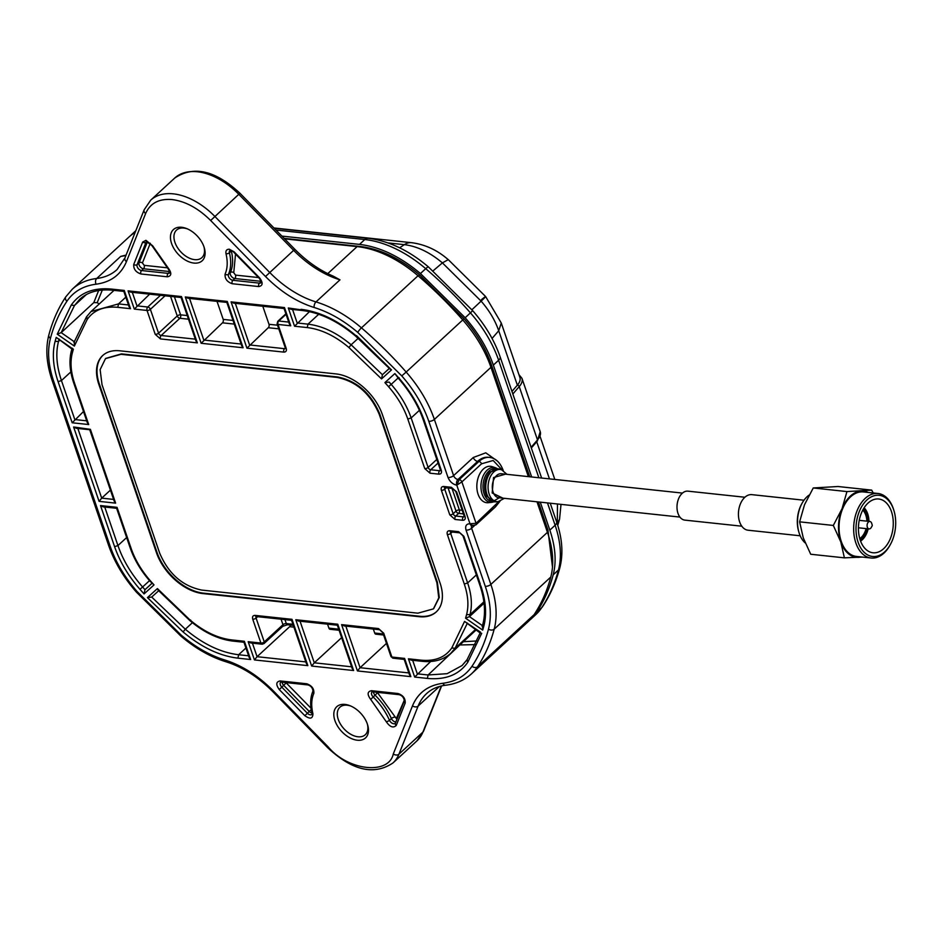 <?xml version="1.0" encoding="UTF-8"?>
<svg xmlns="http://www.w3.org/2000/svg" width="941" height="941" viewBox="0 0 941 941"><rect width="100%" height="100%" fill="white"/><g stroke="black" fill="none" stroke-linecap="round" stroke-linejoin="round"><path stroke-width="1.41" d="M502.247 470.041L493.155 460.49L481.545 463.795L461.878 481.91L456.785 485.18A4.164 2.658 -83.9 0 1 457.985 479.463L459.255 479.592L456.785 485.18L469.994 523.772L476.052 523.302L498.883 501.506M809.06 495.131A26.83 17.161 96.1 0 0 802.191 503.047A26.83 17.161 96.1 0 0 797.545 520.408A26.83 17.161 96.1 0 0 799.027 532.641A26.83 17.161 96.1 0 0 805.19 542.922M802.191 503.047L801.708 503.929A25.16 16.091 96.1 0 0 797.345 520.208A25.16 16.091 96.1 0 0 798.744 531.677L799.027 532.641M872.225 525.725L871.248 527.478A3.74 2.4 -83.9 0 1 869.096 528.924A3.74 2.4 -83.9 0 1 867.084 525.349A3.74 2.4 -83.9 0 1 869.884 521.479A3.74 2.4 -83.9 0 1 871.695 523.349L872.283 525.266M862.803 510.069A16.22 10.375 -83.9 0 1 865.991 515.786A16.22 10.375 -83.9 0 1 866.896 521.161M862.944 509.787A17.056 10.904 -83.9 0 1 865.849 515.303A17.056 10.904 -83.9 0 1 865.92 515.55M867.496 528.76A17.879 11.445 -83.9 0 1 860.262 540.228M866.32 528.63A17.056 10.904 -83.9 0 1 859.898 539.111M868.966 521.385A18.926 12.104 96.1 0 0 864.144 507.775M863.967 533.888A17.056 10.904 -83.9 0 1 863.838 534.112A17.056 10.904 -83.9 0 1 859.839 538.887M803.99 500.224L751.859 494.648A17.879 11.445 96.1 0 0 744.413 497.707A17.879 11.445 96.1 0 0 738.579 517.103A17.879 11.445 96.1 0 0 748.06 530.218L800.191 535.782M744.896 497.248L687.918 491.155A14.562 9.316 96.1 0 0 681.86 493.649A14.562 9.316 96.1 0 0 677.12 509.434A14.562 9.316 96.1 0 0 684.825 520.114L741.802 526.195M491.955 502.294L488.32 502.694A18.302 11.704 -83.9 0 1 477.111 490.179A18.302 11.704 -83.9 0 1 483.345 469.065A18.302 11.704 -83.9 0 1 492.167 466.654L495.636 467.806A17.514 11.198 -83.9 0 0 487.191 470.112A17.514 11.198 -83.9 0 0 481.227 490.32A17.514 11.198 -83.9 0 0 491.955 502.294L494.084 501.8M345.018 704.421A21.208 13.174 -132.6 0 0 334.925 720.583A21.208 13.174 -132.6 0 0 357.274 740.214A21.208 13.174 -132.6 0 0 367.59 724.758A21.208 13.174 -132.6 0 0 350.064 705.726A21.208 13.174 -132.6 0 0 345.018 704.421M350.875 706.068A18.714 11.621 -132.6 0 0 347.182 705.209A18.714 11.621 -132.6 0 0 339.901 707.22A18.714 11.621 -132.6 0 0 340.583 724.323A18.714 11.621 -132.6 0 0 357.992 736.779A18.714 11.621 -132.6 0 0 365.261 734.756A18.714 11.621 -132.6 0 0 367.319 723.923M187.518 228.934A18.714 11.621 -132.6 0 0 183.813 228.063A18.714 11.621 -132.6 0 0 176.543 230.086A18.714 11.621 -132.6 0 0 174.92 242.319A18.714 11.621 -132.6 0 0 194.622 259.645A18.714 11.621 -132.6 0 0 201.903 257.622A18.714 11.621 -132.6 0 0 203.95 246.789M171.568 243.448A21.208 13.174 -132.6 0 0 193.587 263.033A21.208 13.174 -132.6 0 0 204.232 247.624A21.208 13.174 -132.6 0 0 203.997 246.907A21.208 13.174 -132.6 0 0 186.706 228.592A21.208 13.174 -132.6 0 0 171.568 243.448M682.472 493.084L501.353 473.735A12.057 7.716 96.1 0 0 493.813 479.557A12.057 7.716 96.1 0 0 493.119 492.131A12.057 7.716 96.1 0 0 498.789 497.718L679.908 517.08M552.485 567.082L547.933 529.912L538.358 501.941M529.736 476.769L491.437 364.908C485.779 348.629 476.628 333.232 463.96 318.717L419.639 274.913C400.007 258.399 380.199 248.918 360.238 246.495L284.123 238.355M338.725 629.188L328.903 628.129A2.494 1.6 96.1 0 0 330.079 629.294L339.089 630.258M102.31 290.063L97.205 302.649L99.181 304.025M170.568 296.427L177.249 315.964A2.494 1.553 -132.6 0 0 179.884 318.27A2.494 1.6 96.1 0 0 180.601 314.847A2.494 1.129 -18.9 0 0 180.06 314.835A2.494 1.129 -18.9 0 0 177.249 315.964L158.547 333.185L150.384 309.33A2.494 1.129 161.1 0 1 147.031 310.448A2.494 1.6 -83.9 0 1 146.902 309.86A2.494 1.6 -83.9 0 1 147.761 307.025A2.494 1.553 47.4 0 1 150.384 309.33L165.04 295.827M373.318 629.047L374.683 633.022A2.494 1.6 96.1 0 0 375.859 634.187L383.599 635.01M441.611 685.93L423.532 731.204L416.969 740.861A58.224 36.17 -132.6 0 0 422.909 732.098L398.937 754.176A4.164 3.129 -158.2 0 1 393.291 753.953C388.856 775.184 348.146 770.832 328.268 747.001L327.703 747.707L272.855 691.682L273.419 690.988C258.316 675.779 242.108 665.452 224.781 659.994C209.761 655.336 195.234 647.055 181.213 635.14L137.151 591.607C124.718 577.327 115.708 562.2 110.144 546.203L53.649 381.199C48.273 365.226 47.203 350.946 50.438 338.337C54.119 324.574 59.601 312.224 66.905 301.273C73.516 291.569 83.255 285.876 96.111 284.194C110.873 282.171 120.977 274.654 126.435 261.645A4.164 3.129 21.8 0 1 124.965 257.893L117.084 269.538A83.184 51.673 47.4 0 1 96.711 278.489L120.695 256.399L126.094 255.07M284.605 238.849L357.121 246.601L327.762 273.631M294.851 249.318L293.639 250.33L238.791 194.305L240.002 193.293L294.851 249.318C306.707 261.327 319.481 270.255 333.161 276.113L339.972 279.842L315.988 301.92A83.184 51.673 47.4 0 1 269.655 272.408L214.807 216.383A58.224 36.17 -132.6 0 0 173.367 193.858A58.224 36.17 -132.6 0 0 150.736 200.139L144.161 209.796A4.164 3.129 21.8 0 0 145.632 213.548C150.195 203.162 159.041 198.504 172.168 199.574C185.53 201.339 198.363 208.314 210.655 220.5L265.503 276.513C280.606 291.71 296.827 302.037 314.153 307.495C329.174 312.153 343.688 320.446 357.721 332.361L401.772 375.894C414.216 390.162 423.215 405.3 428.79 421.297L448.022 477.487C449.88 481.757 452.797 484.321 456.785 485.18M135.139 232.415A99.817 62 -132.6 0 0 128.858 237.12L72.269 289.228A99.817 62 -132.6 0 1 96.711 278.489A4.164 2.976 83 0 0 96.111 284.194M497.283 460.972L485.756 452.821L473.264 457.502L453.597 475.617L434.366 419.427L490.955 367.319A99.817 62 -132.6 0 0 462.76 319.94A278.665 173.097 -132.6 0 0 418.039 275.748A99.817 62 -132.6 0 0 357.121 246.601M490.955 367.319L528.371 476.616M536.993 501.8L547.45 532.324L490.861 584.432L471.617 528.242L474.346 525.725M416.969 740.861L392.985 762.939A58.224 36.17 -132.6 0 0 398.937 754.176L418.133 706.068A83.184 51.673 47.4 0 1 426.638 693.552C431.578 688.988 437.93 686.212 445.716 685.213C455.926 683.954 464.501 680.167 471.453 673.862L528.042 621.742A99.817 62 -132.6 0 0 534.088 614.673A278.665 173.097 -132.6 0 0 550.791 577.045A99.817 62 -132.6 0 0 547.45 532.324M305.825 661.911L257.069 656.7L289.675 626.671A2.494 1.6 96.1 0 0 290.498 625.059M292.945 624.295L286.299 623.577A2.494 1.6 -83.9 0 0 287.476 624.742L282.747 626.33A2.494 1.553 -132.6 0 0 282.959 624.706L264.256 641.927A2.494 1.553 47.4 0 1 264.033 643.562L262.08 644.197A2.494 1.6 -83.9 0 1 260.904 643.044A2.494 1.129 -18.9 0 0 264.256 641.927L256.093 618.072L257.587 616.684M430.684 661.499L414.663 677.05L427.379 678.414L428.096 674.979L417.298 673.827L412.664 660.3M262.81 306.284L268.985 324.292A2.494 1.6 -83.9 0 1 268.267 327.715L246.93 348.17L283.817 352.11C286.017 352.087 286.817 350.817 286.182 348.311L278.018 324.445A2.494 1.129 161.1 0 1 277.101 323.939L277.771 321.293A2.494 1.553 47.4 0 1 278.736 321.022L286.04 314.294M328.903 628.129L327.539 624.154M97.205 302.649L93.794 302.602L61.189 332.632L57.236 334.173L74.363 346.088L87.16 319.517C93.735 310.118 103.945 306.048 117.79 307.331L130.505 308.683L129.082 306.707L123.836 291.392L112.72 290.24C98.829 288.911 87.842 291.922 79.762 299.285L74.48 305.484L86.231 294.651M484.062 603.181L469.465 616.626L465.572 618.202L482.698 630.105L482.639 625.789M464.254 516.668A2.494 1.553 47.4 0 1 463.395 516.856L455.762 516.044A2.494 1.553 47.4 0 1 453.139 513.727L456.02 511.081A2.494 1.553 -132.6 0 0 458.643 513.386A2.494 1.6 96.1 0 0 459.361 509.963L462.172 510.257M134.316 309.095L147.031 310.448L155.206 334.314L160.464 338.925L197.339 342.865L195.916 340.889L181.06 297.509L130.787 292.169L128.07 290.851L134.316 309.095L149.631 294.18M151.889 583.338L144.985 589.701L144.055 593.912L154.018 584.902L150.384 580.82C141.515 570.646 135.092 559.848 131.128 548.45L117.049 507.34L100.522 505.576L114.59 546.674L117.943 545.557L104.757 507.058M309.46 311.671L294.545 326.221L307.26 327.574C321.257 329.279 335.137 335.913 348.888 347.5L381.54 378.917L382.422 374.718L389.327 368.366M234.274 324.092L222.488 322.822A2.494 1.6 96.1 0 0 223.205 319.399L217.03 301.391M473.041 525.819L469.994 523.772C466.313 523.808 464.995 525.925 466.042 530.112L485.274 586.302C490.661 602.264 491.72 616.555 488.485 629.153C484.815 642.915 479.322 655.277 472.029 666.216C465.407 675.932 455.667 681.625 442.811 683.295C428.049 685.33 417.945 692.847 412.499 705.844L393.291 753.953M351.605 666.804L314.294 662.817L341.63 637.645M113.59 499.412L101.699 498.142L110.415 490.12M83.502 411.535L72.175 422.78L88.701 424.544L74.633 383.446C70.787 372.048 70.034 361.862 72.339 352.887L73.351 349.299L72.339 348.229M222.488 322.822L201.151 343.277L243.119 347.758L241.696 345.782L226.84 302.402L188.012 298.285L185.295 296.968L201.151 343.277M393.067 658.206L390.962 656.524A2.494 1.129 -18.9 0 0 391.891 657.041A2.494 1.6 96.1 0 0 392.126 657.547A2.494 1.6 96.1 0 0 393.067 658.206L404.195 659.394M408.829 672.921L360.074 667.71L386.469 643.397M252.435 643.173L257.069 656.7L254.435 659.935L307.848 665.64L291.992 619.331L255.117 615.39C252.906 615.402 252.117 616.673 252.741 619.19L260.904 643.044L248.189 641.691L250.906 643.009L262.08 644.197A2.494 1.6 -83.9 0 0 262.668 644.091M255.117 615.39A2.494 1.6 -83.9 0 0 256.293 616.543L291.581 620.319L306.425 663.652L307.848 665.64M480.416 633.152L464.56 621.413L451.774 647.973C445.199 657.383 434.989 661.452 421.133 660.17L408.418 658.806L414.663 677.05M480.616 632.211L464.56 621.413M475.346 629.623L455.056 648.314L450.774 653.325C443.411 659.853 433.919 662.523 422.309 661.323L411.135 660.135L408.418 658.806M288.711 322.093L278.736 321.022A2.494 1.6 96.1 0 0 278.383 321.434A2.494 1.6 96.1 0 0 278.018 324.445L290.734 325.809L284.488 307.566L231.074 301.861L246.93 348.17M290.734 325.809L289.31 323.822L284.064 308.519L233.791 303.178L231.074 301.861M353.628 670.533L337.772 624.224L295.803 619.731L311.659 666.052L353.628 670.533L352.205 668.545L337.349 625.165M337.36 625.212L298.52 621.06L295.803 619.731M300.05 621.225L314.294 662.817L311.659 666.052M441.294 470.335A2.494 1.129 -18.9 0 1 440.364 469.83L423.415 420.298C418.31 405.618 410.017 391.691 398.537 378.505L394.867 373.577L384.904 382.599L388.539 386.68C397.42 396.855 403.842 407.641 407.806 419.051L424.756 468.571L430.013 473.194L438.918 474.146C441.129 474.123 441.917 472.853 441.294 470.335L423.862 419.286M398.102 378.011L391.185 384.375L389.162 382.081L384.904 382.599M130.505 308.683L124.259 290.44L111.544 289.087L113.708 289.863M74.363 341.795L74.363 346.088M89.736 429.743L76.327 428.308L73.61 426.991L99.076 501.365L115.614 503.129L90.395 429.331L73.61 426.991M77.856 428.473L101.699 498.142L99.076 501.365M89.724 429.708L114.19 501.153L115.614 503.129M197.339 342.865L181.484 296.556L128.07 290.851M73.351 349.299L56.225 337.384L72.116 349.146M71.975 348.746L71.375 350.911C68.94 360.497 69.716 371.166 73.704 382.928L87.278 422.556L88.701 424.544M154.018 584.902L149.948 581.138C140.868 570.74 134.292 559.672 130.199 547.933L116.625 508.293L103.239 506.893L100.522 505.576M243.954 642.232L249.2 657.536L250.624 659.523L244.378 641.28L231.662 639.915C217.677 638.221 203.797 631.587 190.035 620.001L157.394 588.584L147.431 597.606L151.713 597.065L158.676 590.76L151.713 597.065L185.318 629.223L192.411 622.695M157.394 588.584L158.041 590.078L189.847 620.566C203.903 632.446 218.23 639.28 232.839 641.08L243.966 642.268M381.54 378.917L391.491 369.895L390.009 369.084M390.045 369.119L355.663 336.137C337.831 321.175 320.011 312.624 302.19 310.483L291.016 309.295L288.299 307.978L294.545 326.221M243.119 347.758L227.263 301.449L185.295 296.968M410.852 676.65L404.606 658.406L391.891 657.041L383.716 633.187L378.47 628.564L341.583 624.624L357.439 670.933L410.852 676.65L409.429 674.662L404.183 659.359M390.962 656.524L382.799 632.67L379.635 629.729L344.3 625.953L341.583 624.624M345.829 626.118L360.074 667.71L357.439 670.933M419.11 616.684L202.938 593.583A44.086 27.383 47.4 0 1 156.5 552.79L98.84 384.399A44.086 27.383 47.4 0 1 102.675 355.557A44.086 27.383 47.4 0 1 119.813 350.805L335.996 373.906A44.086 27.383 47.4 0 1 382.422 414.699L440.082 583.102A44.086 27.383 47.4 0 1 436.248 611.932A44.086 27.383 47.4 0 1 419.11 616.684L419.592 616.249A44.086 27.383 -132.6 0 0 436.483 611.709M102.922 355.345A44.086 27.383 -132.6 0 0 99.323 383.952L156.982 552.355A44.086 27.383 -132.6 0 0 203.409 593.148L419.592 616.249M433.66 608.651L439.271 597.429L437.377 582.326L379.729 413.922C370.907 393.267 356.898 380.952 337.678 376.976L121.495 353.875L105.745 358.403M417.91 613.179L433.425 608.874L438.788 597.876L436.906 582.761L379.247 414.358C370.436 393.714 356.416 381.399 337.196 377.423L121.013 354.31L105.498 358.615L100.134 369.625L102.028 384.728L159.676 553.132C168.498 573.787 182.507 586.102 201.727 590.078L417.91 613.179M863.05 509.587A17.056 10.904 -83.9 0 1 867.12 521.185M860.58 541.11A18.926 12.104 96.1 0 0 868.178 528.83M863.65 508.563A17.879 11.445 -83.9 0 1 868.296 521.314M866.096 528.607A16.22 10.375 -83.9 0 1 864.085 533.676A16.22 10.375 -83.9 0 1 859.745 538.593M511.963 391.421L517.362 385.175A23.29 10.551 -18.9 0 0 519.903 377.47L501.271 323.034L498.73 330.738C495.107 320.316 489.226 310.448 481.11 301.132L442.399 262.88C429.814 252.294 417.134 246.213 404.336 244.66A23.29 14.903 -83.9 0 1 411.605 242.684L411.605 242.684C424.05 244.342 435.318 249.212 445.411 257.293L448.269 259.634L442.399 262.88L433.001 270.902M281.9 236.097L359.521 244.389C379.999 246.871 400.301 256.587 420.439 273.537L465.16 317.729C478.146 332.632 487.544 348.417 493.355 365.108L531.653 476.969M540.275 502.153L549.838 530.112C555.461 546.78 556.578 561.683 553.19 574.833C549.462 588.807 543.886 601.346 536.476 612.462L529.265 620.578M130.117 236.003L135.492 231.533M890.398 538.464A27.03 17.291 -83.9 0 1 872.977 552.767A27.03 17.291 -83.9 0 1 861.297 513.315A27.03 17.291 -83.9 0 1 878.718 499.001A27.03 17.291 -83.9 0 1 890.398 538.464M859.274 511.575A30.782 19.69 -83.9 0 1 877.435 495.213A30.782 19.69 -83.9 0 1 893.95 510.645A30.782 19.69 -83.9 0 1 892.421 540.205A30.782 19.69 -83.9 0 1 890.315 544.604A30.782 19.69 -83.9 0 1 863.556 551.697A30.782 19.69 -83.9 0 1 859.274 511.575M893.95 510.645L893.656 509.693A32.441 20.749 96.1 0 0 878.024 493.496A32.441 20.749 96.1 0 0 857.11 510.657A32.441 20.749 96.1 0 0 871.131 558.013A32.441 20.749 96.1 0 0 889.833 545.474L890.315 544.604M878.024 493.496L863.403 491.931A32.441 20.749 96.1 0 0 842.489 509.105A32.441 20.749 96.1 0 0 856.51 556.449L871.131 558.013M799.615 521.843L833.314 525.443L840.772 541.851L844.406 557.848L810.707 554.249L803.261 537.84L799.615 521.843L804.531 504.705L813.247 487.967L837.984 486.509L871.684 490.12L846.947 491.578L813.247 487.967M844.406 557.848L862.379 557.072M873.213 492.978L871.684 490.12M846.947 491.578L842.042 508.716L833.314 525.443M861.203 556.943A33.276 21.278 -83.9 0 1 858.686 557.331A33.276 21.278 -83.9 0 1 840.772 541.851A33.276 21.278 -83.9 0 1 842.042 508.716A33.276 21.278 -83.9 0 1 861.227 491.049A33.276 21.278 -83.9 0 1 868.108 492.425M492.331 501.353A16.385 10.48 -83.9 0 1 484.097 493.719A16.385 10.48 -83.9 0 1 488.814 471.206A16.385 10.48 -83.9 0 1 495.813 468.806M490.308 471.617A16.079 10.28 96.1 0 0 489.402 472.535A16.079 10.28 96.1 0 0 485.674 493.707A16.079 10.28 96.1 0 0 486.85 496.354L494.378 501.835L496.178 501.835A16.597 10.61 -83.9 0 1 486.015 490.484A16.597 10.61 -83.9 0 1 491.661 471.335A16.597 10.61 -83.9 0 1 499.671 469.147L501.6 469.794A16.15 10.327 -83.9 0 0 493.813 471.923A16.15 10.327 -83.9 0 0 489.167 494.131A16.15 10.327 -83.9 0 0 498.201 501.612L496.178 501.835M502.917 498.154L492.178 492.99L493.555 477.546L505.482 474.17M240.002 193.293C215.477 170.427 193.717 165.345 174.72 178.061A58.224 36.17 -132.6 0 1 238.791 194.305L210.655 220.5M146.843 241.472L146.067 242.178A4.164 2.588 47.4 0 1 146.49 241.555L151.866 245.53A2.494 0.941 -23.8 0 0 152.713 245.848L145.949 240.32L142.679 242.049L133.74 264.456C133.446 269.032 135.81 272.196 140.844 273.96L167.427 276.807A2.494 1.6 -83.9 0 1 168.145 273.372L169.827 271.82M231.251 250.565A4.164 2.588 -132.6 0 0 231.333 251.024L229.416 252.788A4.164 2.588 47.4 0 1 229.886 250.471L234.086 251.812L229.345 249.236C226.628 249.212 225.511 250.682 225.993 253.682C227.863 261.563 227.557 268.373 225.099 274.113A2.494 1.882 23.8 0 0 228.463 274.29L230.38 272.525A4.164 2.588 -132.6 0 0 231.239 276.207A4.164 2.588 -132.6 0 0 234.803 278.524A2.494 1.6 96.1 0 0 235.521 275.101L258.528 277.56M423.532 731.204A4.164 3.129 -158.2 0 1 422.909 732.098L441.317 685.989M503.259 470.559L503.235 470.465C500.2 462.49 495.648 458.149 489.591 457.42A27.03 17.291 96.1 0 0 478.91 461.49A2.494 1.553 47.4 0 1 481.545 463.795M235.532 254.07L233.756 272.69A2.494 1.882 23.8 0 0 230.38 272.525A50.743 31.524 -132.6 0 0 231.333 251.024A2.494 1.306 166.4 0 1 231.686 250.753M312.93 713.819C311.071 705.938 311.365 699.116 313.835 693.376C314.223 688.8 311.859 685.601 306.766 683.778A2.494 1.6 -83.9 0 0 307.93 684.93L281.359 682.096A2.494 1.6 -83.9 0 1 280.183 680.931C276.031 681.719 275.725 684.601 279.289 689.588L304.849 715.689C310.071 719.394 312.765 718.771 312.93 713.819A2.494 1.306 -13.6 0 1 311.942 713.078L311.918 714.384A4.164 2.588 47.4 0 1 310.307 714.831A4.164 2.588 47.4 0 1 307.342 713.219L281.782 687.118L286.193 682.895L311.036 708.255M396.243 725.452L405.195 703.045C405.477 698.469 403.113 695.305 398.078 693.529A2.494 1.6 -83.9 0 0 399.255 694.693L372.671 691.847A2.494 1.6 -83.9 0 1 371.507 690.694C367.308 691.517 367.049 694.446 370.719 699.457L386.222 721.653C389.915 727.017 393.267 728.287 396.243 725.452A2.494 1.87 21.8 0 1 395.361 723.206L395.314 723.288A4.164 2.588 47.4 0 1 393.691 723.747A4.164 2.588 47.4 0 1 389.468 720.288L391.385 718.524A4.164 2.588 -132.6 0 0 395.62 721.97A4.164 2.588 -132.6 0 0 395.843 721.994M377.259 692.341L396.337 718.548L404.371 700.033M233.756 272.69L235.521 275.101M150.289 243.26L142.42 262.962L144.196 265.338L167.192 267.797M489.591 457.42L488.32 457.279A27.03 17.291 96.1 0 0 477.64 461.361L457.985 479.463A4.164 2.588 47.4 0 1 453.597 475.617A4.164 1.882 161.1 0 1 448.022 477.487M471.982 525.525L475.84 524.937A2.494 1.553 -132.6 0 0 476.052 523.302L461.878 481.91A2.494 1.553 -132.6 0 0 459.255 479.592L478.91 461.49L477.64 461.361A4.164 2.588 -132.6 0 1 473.264 457.502M547.933 529.912L546.933 530.83M491.437 364.908L490.437 365.837M284.947 619.601L286.299 623.577A2.494 1.129 -18.9 0 0 282.959 624.706L281.077 619.19M461.513 643.432L460.714 644.95L475.499 644.597M459.949 644.879L428.096 674.979L447.151 673.674L462.043 665.558L466.936 659.935M463.384 641.703L477.122 640.939M438.047 463.031L430.731 469.759L439.635 470.712L440.423 469.994M451.986 488.403L459.361 509.963A2.494 1.129 161.1 0 0 458.82 509.951A2.494 1.129 161.1 0 0 456.02 511.081L448.104 487.991M383.234 633.94L374.683 633.022M394.644 717.171A2.494 0.941 -23.8 0 0 391.385 718.524A50.743 31.524 -132.6 0 0 375.094 695.187L377.541 692.682M373.401 691.929A4.164 2.588 -132.6 0 0 375.094 695.187L373.177 696.952A4.164 2.588 47.4 0 1 372.048 691.917L372.671 691.847M311.224 709.538L309.26 711.455A4.164 2.588 -132.6 0 0 311.93 713.019M282.077 682.166A4.164 2.588 -132.6 0 0 283.7 685.354L309.26 711.455L304.849 715.689M225.099 274.113C224.711 278.701 227.063 281.9 232.168 283.723L258.74 286.558C262.904 285.782 263.198 282.888 259.634 277.913L259.293 278.336C261.186 281.383 261.786 282.841 261.08 282.688A4.164 2.588 47.4 0 1 259.457 283.135L232.886 280.289L234.803 278.524L261.092 281.335M147.525 241.555L139.045 262.821A4.164 2.588 -132.6 0 0 139.95 266.491A4.164 2.588 -132.6 0 0 143.479 268.761L141.562 270.538A4.164 2.588 47.4 0 1 138.033 268.256A4.164 2.588 47.4 0 1 137.115 264.586L139.045 262.821A2.494 1.87 -158.2 0 1 142.42 262.962M169.768 271.573L143.479 268.761A2.494 1.6 96.1 0 0 144.196 265.338M120.695 256.399A83.184 51.673 -132.6 0 0 125.953 255.434M265.503 276.513L293.639 250.33A83.184 51.673 -132.6 0 0 339.972 279.842M495.719 505.199A2.494 1.553 47.4 0 1 495.495 506.834L475.84 524.937M466.042 530.112A4.164 1.882 161.1 0 0 471.617 528.242A4.164 2.588 47.4 0 1 471.817 525.69M289.675 626.671L293.921 627.129M252.741 619.19A2.494 1.129 161.1 0 0 256.093 618.072A2.494 1.553 47.4 0 1 256.211 616.531M268.985 324.292L277.524 325.21M278.771 328.844L268.267 327.715M285.394 348.499A2.494 1.553 47.4 0 1 284.535 348.676L285.311 347.958M430.013 473.194A2.494 1.6 96.1 0 1 430.731 469.759A2.494 1.553 47.4 0 1 428.108 467.454L436.812 459.431M440.494 470.535A2.494 1.553 47.4 0 1 439.635 470.712A2.494 1.6 96.1 0 0 438.918 474.146M98.652 290.498L93.794 302.602M125.812 297.168L118.507 303.896L128.482 304.966M452.198 532.03L450.692 533.406A2.494 1.553 47.4 0 1 450.81 531.877M483.886 601.828L470.018 614.614L469.465 616.626L482.439 625.647M446.234 487.791L444.728 489.167L453.139 513.727A2.494 1.129 161.1 0 1 449.786 514.856L455.044 519.467A2.494 1.6 96.1 0 1 455.762 516.044L458.643 513.386L463.419 513.904M174.438 296.838L180.601 314.847L187.247 315.553M132.316 292.333L136.951 305.872L147.761 307.025L160.441 295.345M188.494 319.199L179.884 318.27L161.182 335.502A2.494 1.553 47.4 0 1 158.547 333.185A2.494 1.129 161.1 0 1 155.206 334.314M56.225 337.384L55.084 341.43L58.518 341.418L59.589 340.442M86.678 420.827L74.798 419.557L61.447 380.552C56.531 365.967 55.554 352.922 58.518 341.418L59.165 339.066M149.513 580.644L142.597 587.008L144.985 589.701L151.948 583.396M248.6 655.795L238.626 654.736L237.908 658.159L250.624 659.523M245.93 648.008L238.626 654.736C220.712 652.56 202.938 644.056 185.318 629.223L183.083 631.929C201.209 647.185 219.476 655.924 237.908 658.159M292.545 309.46L297.18 322.986L307.978 324.151L307.26 327.574M318.693 314.282L307.978 324.151C322.481 325.904 336.866 332.785 351.134 344.794L348.888 347.5M223.205 319.399L233.027 320.446M386.222 721.653A2.494 0.941 -23.8 0 0 389.468 720.288A50.743 31.524 -132.6 0 0 373.177 696.952L370.719 699.457M279.289 689.588L281.782 687.118A4.164 2.588 47.4 0 1 280.724 682.166L281.359 682.096M232.168 283.723A2.494 1.6 96.1 0 1 232.886 280.289A4.164 2.588 47.4 0 1 229.322 277.971A4.164 2.588 47.4 0 1 228.463 274.29A50.743 31.524 -132.6 0 0 229.416 252.788A2.494 1.306 166.4 0 1 225.993 253.682M258.74 286.558A2.494 1.6 96.1 0 1 259.457 283.135L261.151 281.582M167.427 276.807C171.615 275.972 171.874 273.055 168.204 268.032L167.886 268.479C169.874 271.608 170.497 273.09 169.756 272.925A4.164 2.588 47.4 0 1 168.145 273.372L141.562 270.538A2.494 1.6 96.1 0 0 140.844 273.96M133.74 264.456A2.494 1.87 -158.2 0 0 137.115 264.586L146.067 242.178A2.494 1.87 -158.2 0 1 142.679 242.049M418.039 275.748L361.45 327.856A99.817 62 -132.6 0 0 315.988 301.92A4.164 2.247 106.9 0 0 314.153 307.495M462.76 319.94L406.171 372.048A278.665 173.097 -132.6 0 0 361.45 327.856A4.164 0.612 130.6 0 0 357.721 332.361M428.79 421.297A4.164 1.882 161.1 0 0 434.366 419.427A99.817 62 -132.6 0 0 406.171 372.048L401.772 375.894M471.959 525.701A4.164 2.658 -83.9 0 1 469.994 523.772M550.791 577.045L494.201 629.153A99.817 62 -132.6 0 0 490.861 584.432A4.164 1.882 161.1 0 1 485.274 586.302M534.088 614.673L477.499 666.781A278.665 173.097 -132.6 0 0 494.201 629.153A4.164 3.035 -165.1 0 1 488.485 629.153M471.453 673.862A99.817 62 -132.6 0 0 477.499 666.781A4.164 3.223 -146.3 0 1 472.029 666.216M412.499 705.844A4.164 3.129 -158.2 0 0 418.133 706.068L439.4 686.495M451.774 647.973L455.056 648.314L467.442 623.048M283.817 352.11A2.494 1.6 96.1 0 1 284.535 348.676L249.565 344.947L235.321 303.343M419.415 410.323L411.146 417.933C407.041 406.112 400.384 394.926 391.185 384.375L388.539 386.68M424.756 468.571A2.494 1.129 161.1 0 0 428.108 467.454L411.146 417.933L407.806 419.051M111.544 289.087C93.3 287.405 79.856 292.757 71.198 305.143L74.48 305.484L61.189 332.632L74.21 341.689M117.79 307.331L118.507 303.896L91.03 311.53L86.525 316.811L73.927 342.512M476.346 574.916L467.642 582.938L450.692 533.406A2.494 1.129 161.1 0 1 447.34 534.535L464.301 584.055C468.136 595.441 468.9 605.628 466.583 614.614L465.572 618.202M466.583 614.614L470.018 614.614C472.417 605.298 471.617 594.747 467.642 582.938L464.301 584.055M444.952 487.544L444.928 487.65A2.494 1.6 -83.9 0 1 443.752 486.485C441.552 486.509 440.753 487.779 441.388 490.296A2.494 1.129 161.1 0 0 444.728 489.167A2.494 1.553 47.4 0 1 444.858 487.638M455.044 519.467L462.678 520.279A2.494 1.6 96.1 0 1 463.395 516.856L464.184 516.127M195.316 339.148L161.182 335.502A2.494 1.6 96.1 0 0 160.464 338.925M55.084 341.43C52.037 353.251 53.037 366.672 58.095 381.67L61.447 380.552L70.846 371.895M114.59 546.674C119.813 561.695 128.27 575.916 139.962 589.313L142.597 587.008C131.234 573.975 123.012 560.166 117.943 545.557L126.647 537.546M389.386 368.425L382.422 374.718L351.134 344.794L358.18 338.313M241.096 344.041L203.785 340.054L189.541 298.45M395.361 723.206L404.312 700.786A2.494 1.87 21.8 0 0 405.195 703.045M398.078 693.529L371.507 690.694M311.942 713.078C309.942 704.727 310.283 697.387 312.988 691.047A2.494 1.882 23.8 0 0 313.835 693.376M306.766 683.778L280.183 680.931M259.634 277.913L234.086 251.812M168.204 268.032L152.713 245.848M181.213 635.14A4.164 0.612 130.6 0 0 180.895 636.092L136.421 592.148L137.151 591.607M136.421 592.148C123.636 577.48 114.355 561.883 108.603 545.345A4.164 1.882 -18.9 0 0 110.144 546.203M108.603 545.345L52.108 380.34A4.164 1.882 -18.9 0 0 53.649 381.199M52.108 380.34C46.462 363.708 45.368 348.617 48.826 335.067A4.164 3.035 14.9 0 0 50.438 338.337M48.826 335.067C52.602 320.881 58.271 308.107 65.835 296.756A4.164 3.223 33.7 0 0 66.905 301.273M126.435 261.645L145.632 213.548M445.716 685.213A4.164 2.976 -97 0 1 442.811 683.295M328.268 747.001L273.419 690.988M272.855 691.682C258.187 676.944 242.555 666.969 225.969 661.77A4.164 2.247 -73.1 0 1 224.781 659.994M248.189 641.691L254.435 659.935M423.297 660.947L421.133 660.17M427.379 678.414C445.622 680.096 459.067 674.744 467.724 662.346L467.089 659.641L480.263 632.693M467.724 662.346L481.686 633.328M285.499 348.405L285.264 347.794A2.494 1.129 -18.9 0 0 286.182 348.311M424.332 420.815C419.11 405.794 410.652 391.585 398.972 378.176L399.207 377.835M398.972 378.176L394.867 373.577M71.198 305.143L57.236 334.173M86.748 316.541L87.16 319.517M482.698 630.105L483.839 626.071L483.286 623.424M480.357 584.29L463.878 536.299A2.494 1.129 -18.9 0 1 462.948 535.782L479.91 585.302C484.803 599.946 485.791 612.885 482.862 624.106L482.18 626.588M483.839 626.071C486.885 614.238 485.885 600.829 480.827 585.82M463.878 536.299L458.62 531.677L449.716 530.724C447.504 530.748 446.716 532.018 447.34 534.535M462.948 535.782L459.784 532.841A2.494 1.6 -83.9 0 1 458.62 531.677M459.784 532.841L450.892 531.888A2.494 1.6 -83.9 0 1 449.716 530.724M451.386 487.309A2.494 1.6 96.1 0 0 452.562 488.461L455.726 491.402A2.494 1.129 -18.9 0 0 456.644 491.92L451.386 487.309L443.752 486.485M441.388 490.296L449.786 514.856M464.36 516.585L464.125 515.962A2.494 1.129 -18.9 0 0 465.054 516.48L456.644 491.92M462.678 520.279C464.889 520.267 465.677 518.997 465.054 516.48M58.095 381.67L72.175 422.78M74.163 381.917L74.633 383.446M71.787 350.24L72.339 352.887M139.962 589.313L144.055 593.912M130.658 546.921L131.128 548.45M147.431 597.606L183.083 631.929M233.827 640.703L231.662 639.915M190.67 620.048L190.035 620.001M391.491 369.895L356.486 335.619M303.178 310.118L288.299 307.978M355.851 335.572C337.725 320.316 319.446 311.565 301.014 309.33M382.799 632.67A2.494 1.129 -18.9 0 0 383.716 633.187M379.635 629.729A2.494 1.6 -83.9 0 1 378.47 628.564M419.639 274.913L418.404 276.054M512.845 393.985L519.244 386.586A24.96 11.304 -18.9 0 0 521.961 378.329L518.926 374.6M492.061 338.454L498.73 330.738L517.362 385.175A1.659 1.176 -139.1 0 1 519.244 386.586L537.499 439.918A1.659 1.176 40.9 0 1 537.358 441L540.216 431.66A24.96 11.304 161.1 0 1 537.499 439.918L531.1 447.316M561.012 504.364L559.554 519.185L557.307 523.69L557.472 503.988M549.45 478.875L536.723 441.729M481.557 299.556C487.097 295.098 486.956 295.627 481.11 301.132L471.888 309.754M399.631 247.812L404.336 244.66L387.998 242.919M472.676 310.648C485.274 325.08 494.425 340.489 500.142 356.874A8.316 3.764 161.1 0 1 498.624 360.25A99.817 62 -132.6 0 0 470.441 312.871L472.676 310.648L428.449 266.95A8.316 1.223 130.6 0 0 425.72 268.679A99.817 62 -132.6 0 0 364.79 239.532L275.972 230.039M550.238 503.212L556.625 521.879A8.316 3.764 161.1 0 1 555.119 525.254L547.474 502.917M538.852 477.734L498.624 360.25L493.355 365.108M542.534 606.698L535.711 614.685A99.817 62 -132.6 0 0 541.757 607.604A8.316 6.446 -146.3 0 0 542.534 606.698C550.25 595.1 556.025 582.103 559.86 567.705A8.316 6.069 -165.1 0 1 558.46 569.975A99.817 62 -132.6 0 0 555.119 525.254L549.838 530.112M536.476 612.462L541.757 607.604A278.665 173.097 -132.6 0 0 558.46 569.975L553.19 574.833M274.219 228.24L368.084 238.273A8.316 5.317 96.1 0 0 364.79 239.532L359.521 244.389M465.16 317.729L470.441 312.871A278.665 173.097 -132.6 0 0 425.72 268.679L420.439 273.537M462.701 319.869L463.96 318.717M504.411 498.318L498.201 501.612M489.402 472.535L497.907 468.771L499.671 469.147M869.884 521.479L859.215 520.338M287.476 624.742L293.31 625.365M499.989 501.224L495.495 506.834M282.747 626.33L264.033 643.562M285.888 313.812L277.771 321.293M174.72 178.061L150.736 200.139M450.774 653.325L476.005 630.082M86.525 316.811L91.03 311.53L114.002 290.381M399.255 694.693C402.195 695.575 403.877 697.599 404.312 700.786M307.93 684.93C310.895 685.824 312.577 687.859 312.988 691.047M259.293 278.336L233.733 252.235M167.886 268.479L151.866 245.53M65.835 296.756L72.269 289.228M124.965 257.893L144.161 209.796M327.703 747.707C352.228 770.573 373.989 775.655 392.985 762.939M225.969 661.77C210.349 656.924 195.316 648.373 180.895 636.092M462.043 665.558L467.089 659.641M285.264 347.794L277.101 323.939M440.364 469.83L440.6 470.441M444.928 487.65L452.562 488.461M464.125 515.962L455.726 491.402M506.976 474.335L501.6 469.794M494.178 500.788L499.236 497.765M497.613 468.747L495.636 467.806M869.096 528.924L858.427 527.783M540.216 431.66L521.961 378.329M559.554 519.185L557.754 525.337M554.814 479.44L540.099 436.471M531.324 447.975L537.358 441M448.269 259.634L485.627 296.544L501.271 323.034M411.605 242.684L273.949 227.969M500.142 356.874L541.616 478.028M559.86 567.705C563.388 553.779 562.306 538.499 556.625 521.879M428.449 266.95C408.888 250.388 388.762 240.837 368.084 238.273M530.442 619.543L535.711 614.685M131.258 234.909L135.822 230.71"/></g></svg>
